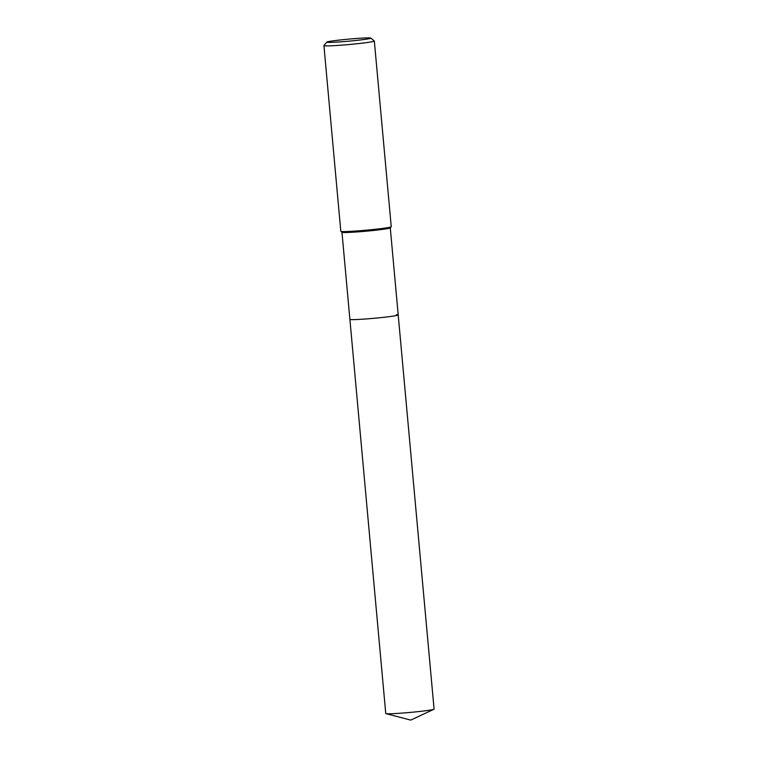 <?xml version="1.0" encoding="UTF-8"?>
<svg xmlns="http://www.w3.org/2000/svg" width="758" height="758" viewBox="0 0 758 758"><rect width="100%" height="100%" fill="white"/><g stroke="black" fill="none" stroke-linecap="round" stroke-linejoin="round"><path stroke-width="1.14" d="M370.823 38.09L374.31 40.989A25.317 1.175 174.8 0 1 374.338 41.046L391.242 226.727A25.317 1.175 174.8 0 1 391.213 226.784L390.266 227.921A24.256 1.128 174.8 0 1 370.33 230.802A24.256 1.128 174.8 0 1 343.8 232.526A24.256 1.128 174.8 0 1 341.991 232.318L340.854 231.361A25.317 1.175 174.8 0 1 340.816 231.313L323.922 45.632A25.317 1.175 174.8 0 1 323.941 45.575L326.85 42.097A22.096 1.023 174.8 0 1 345.004 39.473A22.096 1.023 174.8 0 1 369.174 37.9A22.096 1.023 174.8 0 1 370.823 38.09A22.096 1.023 174.8 0 1 353.673 40.705A22.096 1.023 174.8 0 1 328.508 42.382A22.096 1.023 174.8 0 1 326.85 42.097M396.377 314.703A24.256 1.128 174.8 0 1 398.206 314.958A24.256 1.128 174.8 0 1 378.81 317.839A24.256 1.128 174.8 0 1 351.731 319.62A24.256 1.128 174.8 0 1 349.893 319.364L385.756 713.515A24.256 1.128 174.8 0 0 385.974 713.638A24.256 1.128 174.8 0 0 387.594 713.78A24.256 1.128 174.8 0 0 413.157 712.141A24.256 1.128 174.8 0 0 433.898 709.28A24.256 1.128 174.8 0 0 434.078 709.118L398.206 314.958A24.256 1.128 174.8 0 1 378.81 317.839A24.256 1.128 174.8 0 1 351.731 319.62A24.256 1.128 174.8 0 1 349.893 319.364L341.962 232.289M391.213 226.784A25.317 1.175 174.8 0 1 370.425 229.778A25.317 1.175 174.8 0 1 342.739 231.588A25.317 1.175 174.8 0 1 340.854 231.361M374.338 41.046A25.317 1.175 174.8 0 1 354.1 44.049A25.317 1.175 174.8 0 1 325.836 45.906A25.317 1.175 174.8 0 1 323.922 45.632M390.285 227.893L398.206 314.958M433.898 709.28L410.722 720.1L385.974 713.638"/></g></svg>
